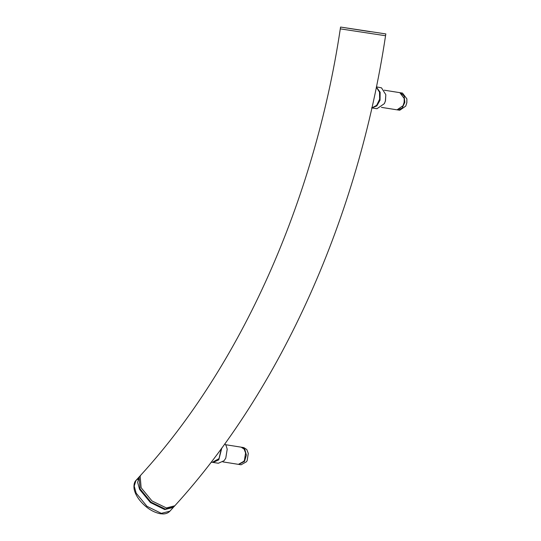 <?xml version="1.0" encoding="UTF-8"?>
<svg xmlns="http://www.w3.org/2000/svg" width="541" height="541" viewBox="0 0 541 541"><rect width="100%" height="100%" fill="white"/><g stroke="black" fill="none" stroke-linecap="round" stroke-linejoin="round"><path stroke-width="0.81" d="M376.34 87.284L379.525 92.126L379.647 99.186L376.658 105.353L371.904 107.889M222.865 461.886L238.425 464.354L243.829 461.304L244.451 460.215L245.594 452.966L244.133 449.131L241.151 447.17L225.59 444.702M221.817 447.982L218.78 459.843L213.113 462.427M225.786 458.139L227.206 449.179L225.786 458.139L224.116 460.689L218.341 463.258L213.005 462.413M224.867 443.782L226.104 445.595L227.206 449.179M221.296 448.692L219.017 458.626L212.288 462.359L211.186 462.17M139.903 476.121L139.111 477.209L140.072 488.881L150.966 502.136L165.336 509.101L173.742 506.958L174.797 505.794L166.391 507.945L152.021 500.973L141.127 487.725L140.166 476.046L140.958 474.964L139.903 476.121M385.32 33.853L340.6 27.064L370.098 31.689M238.764 464.394L244.498 461.412L246.385 455.103L244.803 449.24L241.482 447.238M239.095 464.462L241.11 464.78L246.507 461.73L247.129 460.641L248.278 453.392L246.811 449.557L243.829 447.596L241.82 447.279M247.176 460.547L248.292 453.493M376.38 87.087L380.147 92.234L380.046 100.18L376.82 105.921L371.897 107.93M384.394 103.615L385.476 100.883L385.814 94.655L385.381 101.025L384.394 103.615L376.949 108.734L371.613 107.896M376.428 86.871L381.486 87.825L385.814 94.655M405.777 106.029L406.859 102.689L406.893 98.976M397.371 109.87L399.711 110.256L405.736 106.117L406.825 102.689L406.879 98.875L402.504 93.086L400.09 92.721M397.703 109.938L402.159 108.099L404.817 102.371L404.147 96L400.428 92.754M403.099 105.603L404.181 102.263L404.215 98.55M381.473 107.368L397.033 109.837L403.052 105.698L404.147 102.263L404.201 98.448L399.826 92.66L384.191 90.185M244.491 460.12L245.614 453.067M340.566 27.05L340.296 28.862L385.05 35.665M385.834 33.894L385.564 35.706C358.318 216.61 281.388 389.013 174.811 505.788M138.083 478.92L135.974 480.449L139.395 476.675L137.63 482.322L139.598 489.409L150.425 502.562L164.721 509.568L173.33 507.411M135.974 480.449L134.209 486.088L136.176 493.176L147.003 506.335L161.299 513.341L169.908 511.177C168.204 512.963 165.965 513.882 163.193 513.95L160.346 513.754C152.711 512.171 145.84 507.681 139.734 500.29C136.663 496.408 134.777 492.587 134.087 488.827C133.35 482.66 135.825 480.523 135.94 480.469M140.944 474.971C240.508 366.074 314.375 201.61 340.296 28.862M139.693 476.357L139.368 476.695M169.874 511.218L173.296 507.444"/></g></svg>
